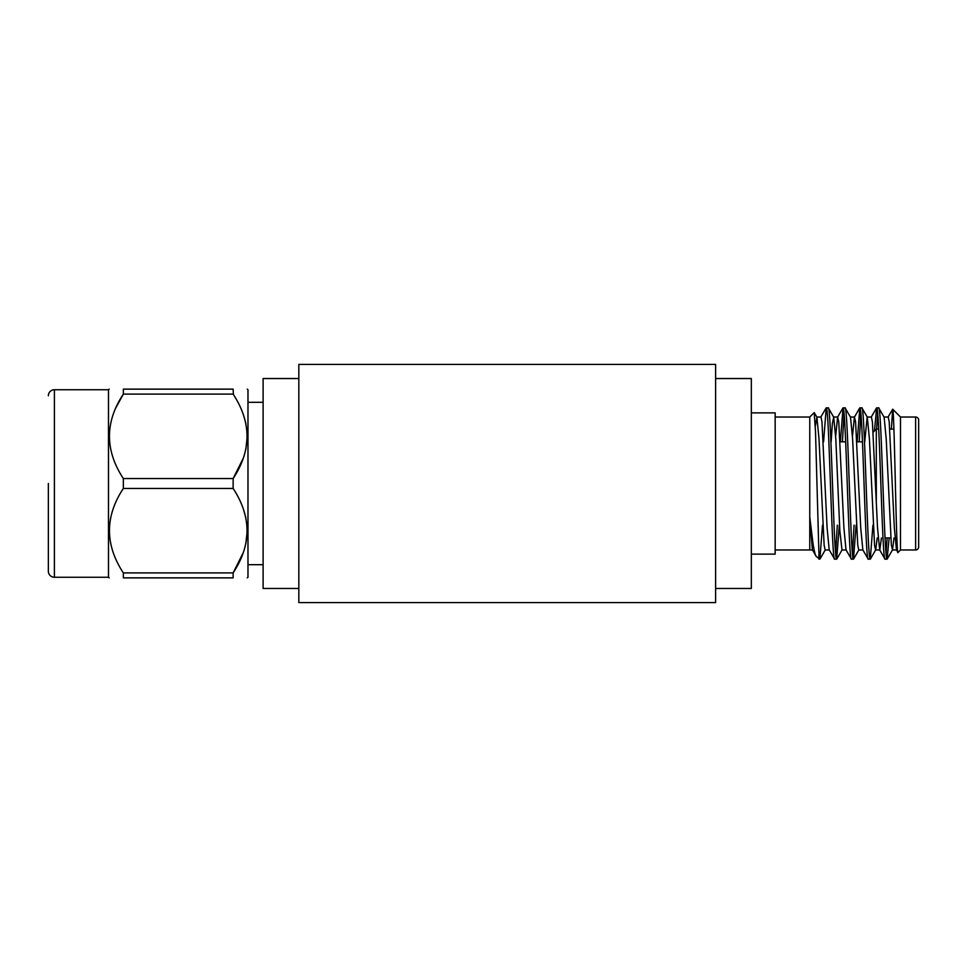 <?xml version="1.0" encoding="UTF-8"?>
<svg xmlns="http://www.w3.org/2000/svg" width="967" height="967" viewBox="0 0 967 967"><rect width="100%" height="100%" fill="white"/><g stroke="black" fill="none" stroke-linecap="round" stroke-linejoin="round"><path stroke-width="1.45" d="M263.109 402.308L247.975 402.308M263.109 564.692L247.975 564.692M48.35 562.141L48.35 571.219A6.044 6.044 0 0 0 54.394 577.263L108.485 577.263L108.485 389.737L54.394 389.737L54.394 577.263M48.35 571.219L48.35 483.5M48.35 395.781A6.044 6.044 0 0 1 54.394 389.737M243.285 552.592L233.132 572.911L233.132 577.867L123.341 577.867L123.341 572.911L233.132 572.911C251.638 544.856 251.638 516.704 233.132 488.456L233.373 488.831M233.132 577.867C251.638 577.867 251.638 577.867 233.132 577.867C251.638 577.867 251.638 577.867 233.132 577.867M123.341 577.867C104.823 577.867 104.823 577.867 123.341 577.867M243.285 508.775L245.836 517.683M247.262 530.69L245.836 543.684M243.285 458.225L233.132 478.544L233.132 488.456L123.341 488.456C104.835 516.511 104.835 544.663 123.341 572.911L123.317 572.875M115.822 407.881L123.329 394.101L123.341 389.133L233.132 389.133L233.373 394.463M243.285 414.408L245.836 423.316M247.262 436.322L245.836 449.317M233.132 394.089L123.341 394.089C104.835 422.144 104.835 450.296 123.341 478.544L233.132 478.544C251.638 450.489 251.638 422.337 233.132 394.089M233.132 389.133C251.638 389.133 251.638 389.133 233.132 389.133M123.341 389.133C104.823 389.133 104.823 389.133 123.341 389.133C104.823 389.133 104.823 389.133 123.341 389.133M123.341 488.456L123.341 478.544M247.262 389.133L247.975 389.737L247.975 577.263L247.262 577.867M298.827 483.5L298.827 602.586L715.616 602.586L715.616 364.414L298.827 364.414L298.827 483.5M298.827 588.468L263.109 588.468L263.109 378.532L298.827 378.532M751.335 412.885L775.159 412.885L775.159 554.115L751.335 554.115M715.616 588.468L751.335 588.468L751.335 378.532L715.616 378.532M775.159 417.019L809.766 417.019L809.766 517.007L813.029 543.805C814.371 551.806 815.483 556.061 816.366 556.569L812.389 549.824L809.766 517.007L809.766 549.969L775.159 549.981M816.353 556.569L819.871 559.119L818.904 554.079L818.904 559.119M818.904 552.931L815.507 431.645L814.19 412.595L816.91 417.164L815.302 426.374M809.766 417.019L814.19 412.595M892.674 409.198L900.507 417.031L900.482 549.981L898.005 552.447M891.356 429.215L892.686 409.186C894.439 408.062 896.264 560.171 898.017 552.459L896.421 549.848M885.047 559.119L887.077 559.119C884.285 563.749 881.481 403.251 878.677 407.881L876.646 407.881C879.438 403.251 882.242 563.749 885.047 559.119L879.607 549.848M894.004 537.942L892.529 549.836L891.356 545.195L886.231 439.187L884.128 417.176L878.677 407.881M834.63 559.119L836.673 559.119C833.88 563.749 831.064 403.251 828.272 407.881L826.229 407.881C829.021 403.251 831.838 563.749 834.63 559.119L829.19 549.836M841.991 549.969L839.864 531.076L835.826 439.175L833.711 417.164L828.272 407.881M851.431 559.119L853.474 559.119C850.682 563.749 847.866 403.251 845.073 407.881L843.031 407.881C845.835 403.251 848.639 563.749 851.431 559.119L845.992 549.836M862.987 549.969L858.756 549.969L857.753 545.195L852.628 439.175L850.513 417.176L845.073 407.881M868.233 559.119L870.276 559.119C867.484 563.749 864.667 403.251 861.875 407.881L859.832 407.881C862.637 403.251 865.441 563.749 868.233 559.119L862.806 549.836M881.445 537.942L879.801 549.969L875.558 549.969L874.555 545.195L869.43 439.175L867.314 417.176L861.875 407.881M826.229 407.881L823.582 441.822M822.518 525.178L819.871 559.119M843.031 407.881L840.383 441.822M837.289 525.178L835.645 553.511M844.058 413.489L842.426 441.822M839.32 525.178L836.673 559.119M859.832 407.881L857.185 441.822M854.091 525.178L852.459 553.511M860.86 413.489L859.228 441.822M856.121 525.178L853.474 559.119M876.646 407.881L874.47 430.883M877.661 413.489L876.61 429.058M872.935 525.178L870.276 559.119M900.482 549.981L915.628 549.981A3.022 3.022 0 0 0 918.65 546.947L918.65 420.053A3.022 3.022 0 0 0 915.628 417.019L900.507 417.019M873.286 432.08L876.307 429.058L878.713 429.058M889.845 429.058L893.919 429.058M885.01 537.942L890.716 537.942M876.307 429.058L876.307 500.29L876.307 429.058M840.178 441.822L845.69 441.822M856.992 441.822L862.491 441.822M889.157 537.942L887.077 559.119M877.202 537.942L875.715 549.824L870.421 558.999M879.644 549.824L877.528 527.825L872.403 421.805L871.388 417.031L867.157 417.031L864.74 441.822M833.711 417.164L832.369 423.425L831.137 441.822M829.36 549.969L825.141 549.969L824.138 545.195L819.013 439.175L816.91 417.164M896.445 549.836L894.342 527.825L889.205 421.805L888.202 417.031L883.959 417.031M862.83 549.824L860.715 527.825L855.59 421.805L854.417 417.176L852.471 436.31M846.016 549.824L843.901 527.825L838.776 421.805L837.603 417.164L835.657 436.238M829.202 549.824L827.087 527.813L821.962 421.805L820.959 417.031L816.74 417.031M888.008 417.152L892.686 409.186M887.114 537.942L886.062 553.511M915.628 549.981L915.628 417.019M108.485 577.263L109.211 577.867M108.485 389.737L109.211 389.133M887.222 558.999L892.529 549.824M858.914 549.824L853.619 558.999M842.112 549.836L836.818 558.999M825.31 549.836L820.004 558.999M871.207 417.164L876.501 408.001M854.405 417.164L859.699 408.001M837.591 417.164L842.898 408.001M820.79 417.164L826.084 408.001M896.614 549.969L892.36 549.969M854.586 417.031L850.356 417.031M846.173 549.969L841.955 549.969M837.773 417.031L833.542 417.031M812.546 549.969L809.766 549.969"/></g></svg>
